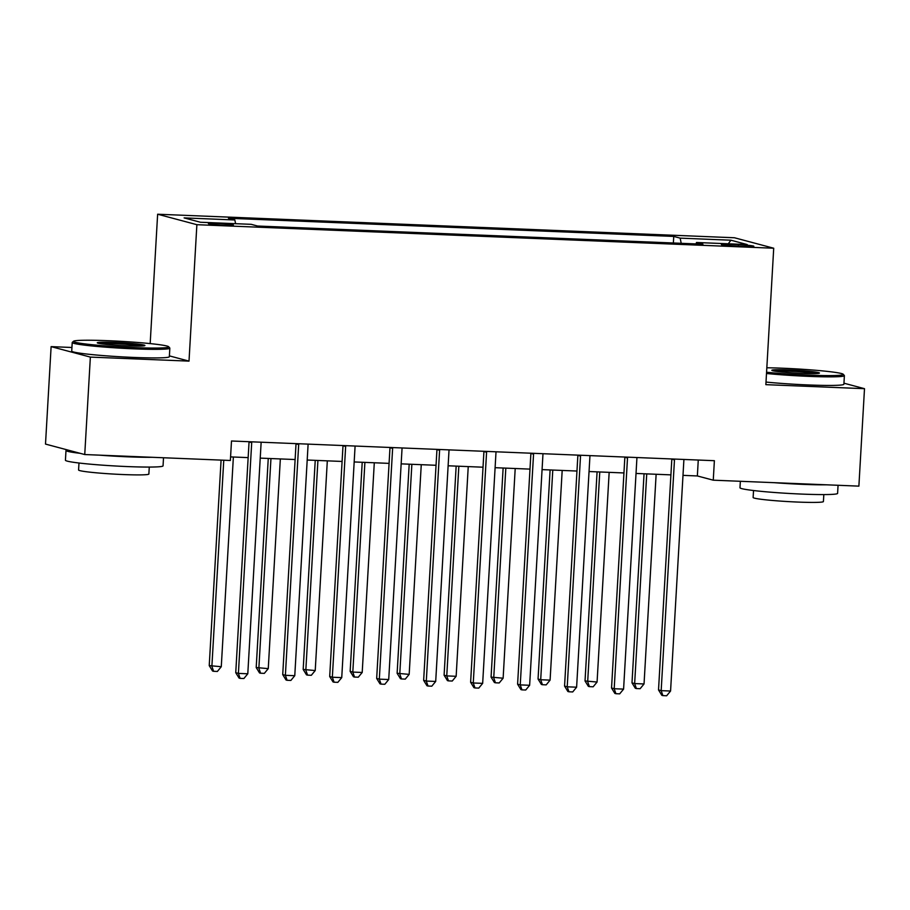 <?xml version="1.0" encoding="UTF-8"?>
<svg xmlns="http://www.w3.org/2000/svg" width="910" height="910" viewBox="0 0 910 910"><rect width="100%" height="100%" fill="white"/><g stroke="black" fill="none" stroke-linecap="round" stroke-linejoin="round"><path stroke-width="1.36" d="M224.292 225.214A12.512 0.739 3.3 0 0 233.392 225.032A12.512 0.739 3.3 0 0 217.501 223.405A12.512 0.739 3.3 0 0 208.401 223.587A12.512 0.739 3.3 0 0 224.292 225.214M71.936 347.483L51.119 346.63L45.5 444.08L84.744 454.545L230.367 460.483L231.493 440.997L714.384 460.699L713.258 480.184L858.881 486.133L864.5 388.684L843.957 383.201M150.173 343.593L157.635 214.225L734.472 237.76L773.716 248.225L196.879 224.69L157.635 214.225M738.454 244.676L730.184 244.346A12.126 0.717 3.3 0 0 721.368 244.517A12.126 0.717 3.3 0 0 736.77 246.098L745.028 246.428A12.126 0.717 3.3 0 0 753.844 246.257A12.126 0.717 3.3 0 0 738.454 244.676L738.374 246.166M681.203 243.311L680.168 238.136L673.753 236.429L228.433 218.252L234.848 219.97L235.599 223.689M680.168 238.136L730.901 240.206L747.235 244.562L696.503 242.492L695.991 243.914M234.848 219.97L184.116 217.899L200.45 222.256L251.183 224.326L257.598 226.033L702.918 244.198L696.503 242.492M51.119 346.63L90.363 357.095L84.744 454.545M90.363 357.095L189.007 361.122L196.879 224.69M773.716 248.225L765.856 384.657L864.5 388.684M683 475.361L697.356 475.953L713.258 480.184M230.571 456.9L248.146 457.616M260.226 458.117L295.124 459.539M307.205 460.028L342.092 461.45M354.183 461.95L389.07 463.372M401.151 463.861L436.049 465.283M448.129 465.784L483.017 467.205M495.097 467.695L529.995 469.116M542.076 469.617L576.963 471.039M589.054 471.528L623.941 472.95M636.022 473.45L670.92 474.872M698.266 460.039L697.356 475.953M673.753 236.429L673.366 242.993M728.296 243.789L730.901 240.206M189.007 361.122L169.396 355.89M674.469 459.891L671.819 459.175L658.521 689.939L661.172 690.644L674.469 459.891A3.913 3.754 104.9 0 0 674.435 459.072M670.568 691.031L666.655 695.775L662.901 695.615L661.172 690.644L670.568 691.031L683.865 460.267A3.913 3.754 104.9 0 1 684.002 459.459M662.901 695.615L661.843 695.331L658.521 689.939M644.053 473.769L631.995 682.875L634.645 683.581L644.041 683.956L656.133 474.269M646.737 473.882L634.645 683.581L636.386 688.552L635.316 688.267L631.995 682.875M644.041 683.956L640.139 688.699L636.386 688.552M627.502 457.969L624.851 457.264L611.543 688.028L614.193 688.734L627.502 457.969A3.913 3.754 104.9 0 0 627.468 457.15M623.589 689.109L619.687 693.852L615.922 693.704L614.193 688.734L623.589 689.109L636.898 458.356A3.913 3.754 104.9 0 1 637.023 457.548M615.922 693.704L614.864 693.42L611.543 688.028M580.523 456.058L577.873 455.341L564.564 686.106L567.214 686.811L580.523 456.058A3.913 3.754 104.9 0 0 580.489 455.239M576.61 687.198L572.708 691.941L568.955 691.782L567.214 686.811L576.61 687.198L589.919 456.433A3.913 3.754 104.9 0 1 590.044 455.626M568.955 691.782L567.885 691.498L564.564 686.106M533.556 454.135L530.894 453.43L517.597 684.195L520.247 684.9L533.556 454.135A3.913 3.754 104.9 0 0 533.51 453.316M529.643 685.276L525.73 690.019L521.976 689.871L520.247 684.9L529.643 685.276L542.94 454.522A3.913 3.754 104.9 0 1 543.077 453.715M521.976 689.871L520.918 689.587L517.597 684.195M597.085 471.858L585.028 680.953L597.074 682.045L609.165 472.347M599.77 471.971L587.678 681.658L589.407 686.629L588.349 686.345L585.028 680.953M597.074 682.045L593.161 686.788L589.407 686.629M550.106 469.935L538.049 679.042L540.699 679.747L550.095 680.123L562.187 470.436M552.791 470.049L540.699 679.747L542.428 684.718L541.37 684.434L538.049 679.042M550.095 680.123L546.193 684.866L542.428 684.718M503.128 468.024L491.07 677.12L503.128 678.212L515.208 468.513M505.823 468.138L493.732 677.825L495.461 682.796L494.403 682.511L491.07 677.12M503.128 678.212L499.215 682.955L495.461 682.796M486.577 452.224L483.927 451.519L470.618 682.272L473.268 682.978L486.577 452.224A3.913 3.754 104.9 0 0 486.543 451.405M482.664 683.364L478.762 688.108L474.997 687.949L473.268 682.978L482.664 683.364L495.973 452.6A3.913 3.754 104.9 0 1 496.098 451.792M474.997 687.949L473.939 687.664L470.618 682.272M456.16 466.102L444.103 675.209L446.753 675.914L456.149 676.289L468.24 466.602M458.845 466.216L446.753 675.914L448.482 680.885L447.424 680.6L444.103 675.209M456.149 676.289L452.247 681.033L448.482 680.885M766.573 372.224A47.718 2.81 3.3 0 0 808.592 375.125A47.718 2.81 3.3 0 0 843.206 374.249A47.718 2.81 3.3 0 0 782.702 368.22A47.718 2.81 3.3 0 0 766.823 367.776M843.206 374.249L844.309 375.477A48.89 2.878 -176.7 0 1 844.389 375.659A48.89 2.878 -176.7 0 1 808.842 376.376A48.89 2.878 -176.7 0 1 766.493 373.487M802.119 373.396A23.853 1.399 -176.7 0 1 771.862 370.381A23.853 1.399 -176.7 0 1 789.175 369.949A23.853 1.399 -176.7 0 1 819.421 373.123A23.853 1.399 -176.7 0 1 802.119 373.396M816.577 373.544A22.682 1.331 3.3 0 0 789.425 371.2A22.682 1.331 3.3 0 0 774.649 371.132M838.064 485.28L837.598 493.379A48.89 2.878 -176.7 0 1 802.051 494.096A48.89 2.878 -176.7 0 1 739.978 487.749L740.353 481.299M826.701 484.814A48.89 2.878 -176.7 0 1 802.609 484.347A48.89 2.878 -176.7 0 1 773.944 482.664M823.823 494.585L823.413 501.558A35.206 2.07 -176.7 0 1 797.82 502.07A35.206 2.07 -176.7 0 1 753.127 497.497L753.537 490.524M844.389 375.659L843.888 384.236A48.89 2.878 -176.7 0 1 808.342 384.953A48.89 2.878 -176.7 0 1 766.004 382.063M134.032 347.597A47.718 2.81 3.3 0 0 168.657 346.733A47.718 2.81 3.3 0 0 108.153 340.704A47.718 2.81 3.3 0 0 73.551 341.25A47.718 2.81 3.3 0 0 134.032 347.597M168.657 346.733L169.761 347.961A48.89 2.878 -176.7 0 1 169.84 348.132A48.89 2.878 -176.7 0 1 134.293 348.86A48.89 2.878 -176.7 0 1 72.22 342.513A48.89 2.878 -176.7 0 1 72.311 342.342L73.551 341.25M127.571 345.88A23.853 1.399 -176.7 0 1 97.313 342.865A23.853 1.399 -176.7 0 1 114.626 342.422A23.853 1.399 -176.7 0 1 144.872 345.607A23.853 1.399 -176.7 0 1 127.571 345.88M142.017 346.027A22.682 1.331 3.3 0 0 114.876 343.684A22.682 1.331 3.3 0 0 100.1 343.605M163.516 457.764L163.049 465.852A48.89 2.878 -176.7 0 1 127.502 466.58A48.89 2.878 -176.7 0 1 65.429 460.221L65.998 450.484A48.89 2.878 -176.7 0 1 67.317 449.904M152.152 457.298A48.89 2.878 -176.7 0 1 128.06 456.831A48.89 2.878 -176.7 0 1 99.395 455.148M149.274 467.058L148.865 474.03A35.206 2.07 -176.7 0 1 123.271 474.554A35.206 2.07 -176.7 0 1 78.578 469.981L78.988 463.008M169.84 348.132L169.34 356.709A48.89 2.878 -176.7 0 1 133.793 357.437A48.89 2.878 -176.7 0 1 71.731 351.078L72.22 342.513M80.228 453.339A48.89 2.878 -176.7 0 1 65.998 450.484M439.598 450.302L436.948 449.597L423.65 680.361L426.301 681.067L439.598 450.302A3.913 3.754 104.9 0 0 439.564 449.483M435.697 681.442L431.784 686.185L428.03 686.038L426.301 681.067L435.697 681.442L448.994 450.689A3.913 3.754 104.9 0 1 449.13 449.881M428.03 686.038L426.972 685.753L423.65 680.361M392.631 448.391L389.98 447.686L376.672 678.439L379.322 679.144L392.631 448.391A3.913 3.754 104.9 0 0 392.597 447.572M388.718 679.531L384.816 684.274L381.051 684.115L379.322 679.144L388.718 679.531L402.027 448.766A3.913 3.754 104.9 0 1 402.152 447.959M381.051 684.115L379.993 683.831L376.672 678.439M345.652 446.469L343.002 445.763L329.693 676.528L332.343 677.233L345.652 446.469A3.913 3.754 104.9 0 0 345.618 445.65M341.739 677.62L337.837 682.352L334.084 682.204L332.343 677.233L341.739 677.62L355.048 446.855A3.913 3.754 104.9 0 1 355.173 446.048M334.084 682.204L333.014 681.92L329.693 676.528M409.182 464.191L397.124 673.286L409.17 674.378L421.262 464.68M411.866 464.305L399.774 673.991L401.515 678.962L400.445 678.678L397.124 673.286M409.17 674.378L405.268 679.122L401.515 678.962M362.214 462.269L350.157 671.375L352.807 672.081L362.203 672.467L374.294 462.769M364.899 462.382L352.807 672.081L354.536 677.051L353.478 676.767L350.157 671.375M362.203 672.467L358.29 677.199L354.536 677.051M315.235 460.358L303.178 669.453L315.224 670.545L327.316 460.847M317.92 460.471L305.828 670.158L307.557 675.129L306.499 674.845L303.178 669.453M315.224 670.545L311.322 675.288L307.557 675.129M298.685 444.558L296.023 443.852L282.726 674.606L285.376 675.311L298.685 444.558A3.913 3.754 104.9 0 0 298.639 443.739M294.772 675.698L290.859 680.441L287.105 680.282L285.376 675.311L294.772 675.698L308.069 444.933A3.913 3.754 104.9 0 1 308.206 444.125M287.105 680.282L286.047 679.997L282.726 674.606M268.257 458.447L256.199 667.542L268.257 668.634L280.337 458.936M270.952 458.549L258.861 668.247L260.59 673.218L259.532 672.934L256.199 667.542M268.257 668.634L264.344 673.366L260.59 673.218M251.706 442.635L249.056 441.93L235.747 672.695L238.397 673.4L251.706 442.635A3.913 3.754 104.9 0 0 251.672 441.816M247.793 673.787L243.891 678.519L240.126 678.371L238.397 673.4L247.793 673.787L261.102 443.022A3.913 3.754 104.9 0 1 261.227 442.214M240.126 678.371L239.068 678.087L235.747 672.695M221.085 460.107L209.232 665.619L221.278 666.712L233.369 457.013M223.769 460.221L211.882 666.325L213.611 671.296L212.553 671.011L209.232 665.619M221.278 666.712L217.376 671.455L213.611 671.296M730.116 245.711L730.184 244.346"/></g></svg>
